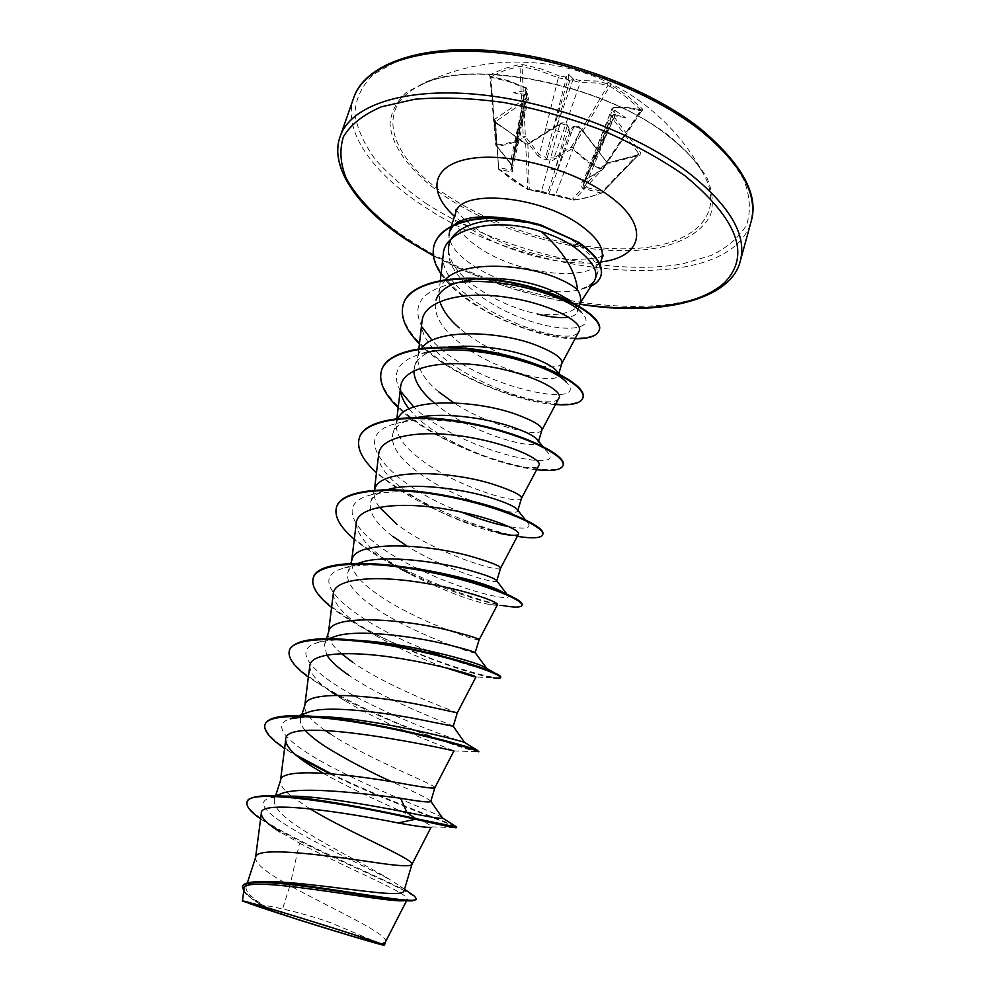 <?xml version="1.0" encoding="UTF-8"?>
<svg xmlns="http://www.w3.org/2000/svg" width="995" height="995" viewBox="0 0 995 995"><rect width="100%" height="100%" fill="white"/><g stroke="black" fill="none" stroke-linecap="round" stroke-linejoin="round"><path stroke-width="0.75" stroke-dasharray="4.97 3.73" d="M574.003 79.078L572.635 80.694L555.347 130.581L547.163 157.707L545.733 157.384L565.981 79.227L567.026 79.078L568.618 80.719L571.441 80.06L580.184 82.635L596.49 82.983L609.885 86.13L611.34 85.01L598.007 81.105L579.612 80.52L573.033 78.568L568.63 74.351L566.13 77.05L559.576 76.105L558.294 77.809L565.981 79.227L565.284 77.162M559.576 76.105L541.566 69.065L523.096 64.65L518.868 64.638L503.905 68.63L489.403 75.023L490.697 76.578L505.112 70.259L519.975 66.304L537.822 70.048L558.294 77.809L539.327 154.598L537.86 155.78L542.275 158.839L552.524 160.518L572.249 148.653L586.03 161.016L601.614 169.958L583.965 180.518C581.416 182.135 580.981 183.64 582.672 185.008C581.03 186.637 581.49 187.844 584.053 188.627L601.378 193.105L602.286 191.525L584.923 187.06L613.069 119.114L614.736 117.758L614.86 114.674L625.731 117.708L615.781 111.005L614.972 107.41L629.35 107.647L642.733 110.308L642.496 108.99L627.721 95.993L611.34 85.01M556.342 195.679L573.779 200.07C581.64 199.174 590.968 196.848 601.764 193.105L601.378 193.105C590.595 196.873 581.279 199.187 573.443 200.057L527.748 189.448L529.265 188.863L541.541 191.276L559.949 123.952L527.711 144.101L525.77 143.939L495.149 121.863L527.176 99.91L528.619 98.318L526.977 95.707L523.83 95.495L528.121 90.831L526.38 88.468L508.831 81.665L490.386 77.025L496.318 145.904C505.46 145.656 514.614 142.894 523.793 137.646L537.86 155.78M489.403 75.023L489.789 76.354L507.836 80.657L525.497 87.51L525.758 90.321L524.887 90.769L513.669 92.709L525.149 94.376L526.081 94.873L527.176 99.91L511.007 170.021L498.619 167.62L498.221 168.404L527.375 188.95L529.265 188.863L527.86 143.703L560.284 123.417L567.274 125.333L555.073 169.958L547.636 193.08L549.004 193.391L573.605 126.763L569.849 129.275L566.64 124.698L570.123 134.039L574.028 126.962L580.272 127.945L606.353 161.613L609.835 163.168L640.046 155.096L640.469 152.446L614.736 117.758M609.835 163.168L606.925 161.613L572.635 198.913L574.302 199.808L608.791 162.595L638.939 154.523L601.764 193.105L638.529 154.76L608.53 162.782L606.714 162.098L580.794 128.641L555.633 194.547L574.302 199.808C582.075 198.925 591.316 196.624 602.012 192.918L602.286 191.525L638.653 153.528L638.529 154.76L640.046 155.096M526.243 97.995L494.391 119.425L494.44 122.149L509.714 132.248L524.862 143.815L525.671 143.603L527.748 189.448L513.445 180.804L498.856 169.448L511.206 171.824C513.034 172.048 513.209 171.003 511.728 168.665C512.935 167.968 512.5 166.277 510.435 163.603L496.032 144.81C505.087 144.611 514.166 141.875 523.27 136.601L523.793 137.646L525.348 136.452L523.27 136.601L519.975 66.304L518.868 64.638M448.011 196.003C499.291 229.932 575.247 251.573 633.666 248.576C691.935 245.715 726.524 215.915 703.652 174.187L703.652 174.187C696.45 161.314 684.56 148.454 667.981 135.631C602.771 82.995 469.341 57.436 419.691 85.744L419.691 85.744C372.279 108.691 391.557 159.523 448.011 196.003M524.862 143.815L528.755 143.952L525.671 143.603L495.311 121.975L498.719 169.386L495.535 121.154L494.391 119.425M528.755 143.952L561.217 123.654L566.64 124.698M580.172 302.206L578.779 305.142C572.498 313.039 558.73 316.012 537.474 314.047C513.631 308.761 491.729 298.749 471.754 284.023C456.929 272.369 449.218 260.889 448.583 249.596L449.019 235.168C449.479 245.18 457.849 255.516 474.142 266.15C504.751 286.261 557.2 297.542 582.025 288.898L581.416 289.284C587.436 287.567 591.652 284.968 594.04 281.473M582.025 288.898L582.1 288.637C590.023 285.727 594.886 281.448 596.689 275.802C599.276 265.553 592.062 254.347 575.048 242.195L574.438 241.773C560.595 232.631 544.054 226.151 524.813 222.333M385.413 942.029L385.513 941.755C389.207 934.317 331.832 908.709 289.931 885.649L281.025 913.758L273.09 911.196C254.31 900.375 245.292 892.316 246.039 887.018C247.133 883.921 252.643 882.179 262.58 881.781M260.603 818.873L279.956 831.882L299.545 843.138L289.931 885.649L282.891 881.62C264.919 871.334 255.79 863.449 255.528 857.951L255.678 857.23M403.883 891.259L400.55 886.483L390.923 880.165C370.277 867.13 327.392 846.31 299.968 827.977C281.635 816.024 273.103 806.51 274.384 799.445C275.254 796.808 277.953 794.744 282.468 793.226M309.843 808.748L291.348 796.187M430.76 801.46L430.735 801.186C428.484 798.786 415.562 792.331 391.955 781.821M434.865 787.741L434.877 787.717C437.153 785.316 369.269 759.682 329.967 733.738M453.272 726.263C454.852 725.952 387.204 701.836 348.636 675.107M457.29 712.83C458.633 712.955 391.122 689.174 352.715 662.297M475.249 652.795C476.145 654.971 408.846 632.696 370.961 604.972C353.548 592.473 345.837 581.677 347.84 572.585C349.369 567.971 354.108 564.463 362.043 562.1M479.167 639.71L479.167 639.71C479.304 642.111 412.39 620.134 374.953 592.448C359.096 580.956 351.285 570.757 351.546 561.839L351.994 559.712M496.343 580.284L496.729 581.018C496.766 584.749 445.026 569.936 406.843 545.969M500.535 568.294L500.535 568.294C499.515 572.859 433.198 552.573 396.706 524.129M516.915 509.129L517.736 510.87C517.176 517.661 450.412 498.706 414.156 469.279C397.465 456.046 390.388 444.044 392.925 433.285C395.264 426.457 402.216 421.507 413.783 418.41L397.428 423.261C440.922 410.736 536.243 436.581 547.499 452.14C568.58 474.205 459.18 451.083 413.808 407.079M521.479 498.333L521.392 498.557C519.266 505.149 453.571 486.443 417.975 457.302C403.062 445.387 395.823 434.293 396.271 424.032L398.025 418.397M536.852 439.131L538.245 442.29C537.126 451.232 470.61 433.882 435.051 403.634M541.927 430.039L541.765 430.412C538.867 437.439 489.926 426.407 453.757 402.813M556.093 370.239L558.319 375.227C556.553 386.247 490.212 370.339 455.511 339.394C439.479 325.464 432.987 312.368 436.034 300.104L439.852 288.351L445.437 279.558M561.914 363.237L561.665 363.809C558.954 367.565 549.65 367.827 533.755 364.605M510.733 357.603C491.319 350.315 474.13 340.414 459.168 327.915M291.162 796.037C283.737 790.105 280.155 785.154 280.403 781.212L280.615 780.204M305.477 730.616C301.224 725.877 299.594 721.823 300.602 718.465C301.547 715.616 304.482 713.403 309.42 711.848M324.992 730.342C311.273 720.803 304.507 712.793 304.681 706.326L304.967 704.97M326.733 655.008L324.494 644.673C325.713 640.991 329.494 638.168 335.837 636.203M341.409 653.615C332.355 645.805 328.014 639.014 328.387 633.218L328.76 631.502M392.801 536.38C375.749 523.507 368.361 512.089 370.637 502.139C372.54 496.468 378.336 492.264 388.025 489.503M379.394 507.201C375.476 501.741 373.734 496.716 374.157 492.127L374.705 489.565M413.908 370.812L414.728 365.961C417.527 357.864 425.76 352.13 439.442 348.747L448.322 347.093M438.795 391.906C424.318 379.816 417.353 368.337 417.875 357.466L418.621 353.921L421.706 348.238M455.586 283.189L464.901 280.528M475.971 278.799L480.324 278.438M439.889 301.448L438.994 292.418L439.852 288.351M299.545 843.138C345.215 867.603 410.985 894.144 407.241 899.443L403.572 900.773L412.726 900.798M243.999 889.008C243.899 892.279 248.539 896.918 257.904 902.938L269.483 909.928L250.043 903.97M448.583 249.596C445.474 273.588 484.179 304.943 525.124 319.37C566.093 334.283 598.244 329.258 581.528 312.505L573.369 303.45C576.64 306.758 577.933 309.619 577.237 312.02C576.416 314.557 573.53 316.261 568.58 317.119M299.358 920.027L281.025 913.758M283.675 796.1L270.093 797.978C234.36 807.53 352.802 859.531 390.923 880.165M247.27 801.696C239.932 820.104 381.185 876.309 410.276 893.249M242.581 886.209C242.22 891.57 252.332 899.866 272.916 911.109L273.09 911.196M268.638 824.158C317.504 854.22 420.674 893.522 416.084 899.468M243.688 891.346C246.063 894.455 250.603 898.186 257.319 902.527L272.916 911.109M269.483 909.928L268.799 909.517M443.285 254.359C435.997 301.634 570.359 352.367 579.065 331.223M422.017 321.385C415.039 365.202 551.727 416.582 559.028 397.9M409.169 408.945C438.322 446.942 535.061 476.605 538.991 465.25M378.672 454.379C375.899 473.757 415.475 502.089 455.411 518.644C472.028 525.571 486.393 530.397 498.507 533.121M356.235 523.221C358.001 539.825 377.142 557.411 413.659 575.981C447.302 592.075 472.849 601.614 490.286 604.612C494.602 605.346 496.99 605.395 497.45 604.736M333.288 593.692C334.059 606.253 348.971 620.656 377.988 636.912C401.395 649.685 423.671 659.884 444.815 667.496M404.331 648.205C444.952 664.996 474.578 674.871 493.197 677.844L475.921 676.998M309.768 665.866C310.03 675.294 321.621 686.836 344.544 700.517C387.913 726.897 453.658 750.056 453.857 750.964L453.882 751.014M323.076 773.152C368.15 798.973 433.969 823.885 431.283 826.857L456.531 827.666C457.799 826.298 386.868 801.771 329.444 773.6M511.368 219.286L503.109 217.967M453.869 225.057L452.949 225.94M442.277 817.629C437.949 813.898 386.47 794.644 340.999 771.821C295.204 749.061 266.56 725.828 290.204 718.838M306.062 716.562L314.271 716.412M464.926 742.506C466.879 743.352 413.995 726.201 366.11 702.047C317.803 678.043 288.562 651.004 317.206 642.733C326.136 640.183 338.748 639.312 355.053 640.133M480.933 668.23C473.831 666.799 462.725 663.441 447.613 658.155M427.788 650.606C363.362 626.091 298.575 579.476 344.096 568.095C357.578 564.538 376.197 563.991 399.94 566.453M506.181 593.915L507.587 595.047C515.621 602.783 465.971 592.311 418.261 568.879M418.099 568.804C362.69 542.996 329.096 505.161 370.812 494.963C392.378 490.037 420.176 490.796 454.205 497.251M513.146 514.403C520.683 517.761 525.596 520.646 527.885 523.047C531.915 528.183 525.584 529.377 508.905 526.629M460.809 511.915C394.978 487.463 342.802 435.536 397.428 423.261M400.612 391.197C390.537 372.652 398.336 359.904 424.019 352.976L439.442 348.735M559.401 374.12L566.379 382.267C593.144 410.039 475.722 388.722 432.116 340.377M422.216 327.243C411.333 305.975 420.761 291.597 450.511 284.11M454.802 825.825C444.019 820.863 382.08 798.587 331.136 773.737M295.764 754.857C273.936 741.897 263.725 731.661 265.143 724.124M479.005 751.213C478.073 751.66 467.762 748.638 448.061 742.146M439.616 739.198C379.617 718.875 280.565 671.65 289.533 649.971M500.584 677.408C497.575 680.095 453.31 668.69 407.092 648.752M404.181 647.496C353.349 625.706 307.38 595.296 313.288 577.796M522.064 604.773C519.315 621.29 321.422 549.103 336.584 507.015M542.76 534.352C536.205 555.073 342.653 483.931 359.357 437.812M563.195 464.926C560.048 475.237 511.418 468.67 463.11 447.476C414.704 426.556 374.543 393.149 381.62 370.14M583.07 397.353C579.289 409.691 530.658 404.928 482.836 384.008C434.927 363.374 395.724 328.736 403.385 304.01M599.276 330.029C594.55 343.387 548.295 339.83 504.639 320.253C460.76 300.925 426.88 267.929 434.429 244.123M298.96 757.469L284.595 748.451M478.831 751.834L477.152 751.66C465.971 749.72 389.729 724.223 337.392 695.294M331.211 691.836L308.363 677.11M401.557 646.986L367.665 630.507C353.349 622.82 341.31 615.121 331.584 607.423M490.286 604.612L502.711 605.557C477.737 601.005 446.655 590.246 409.455 573.257L413.659 575.981M400.562 568.854C381.856 559.364 366.434 549.514 354.282 539.302M517.313 536.367L491.692 530.522L469.429 523.42C431.855 510.174 400.873 493.271 376.483 472.712M536.628 469.727C498.744 465.76 429.591 438.521 398.187 407.614M555.496 404.555C517.574 402.204 450.051 375.7 419.43 343.934M575.035 338.773C535.932 339.009 463.347 308.251 441.071 273.986M582.1 288.637C592.473 286.286 598.766 281.958 600.992 275.677M581.416 289.284L591.042 286.125M607.547 83.257L607.92 85.396L571.391 146.899L572.249 148.653L609.885 86.13L626.154 97.025L640.83 109.91L601.614 169.958L602.759 169.573L602.274 169.075C591.353 164.287 581.652 157.235 573.157 147.932L571.391 146.899L554.028 157.956L580.184 82.635L579.612 80.52M642.496 108.99L640.855 110.706L627.584 108.045L613.318 107.808L584.861 180.008L602.522 169.523L640.855 110.706L642.733 110.308M611.95 108.617L615.059 114.413L615.072 115.855L614.276 114.823L611.825 115.917L613.069 119.114L638.653 153.528L640.469 152.446M489.789 76.354L490.908 77.399L496.206 145.22L510.335 162.881L526.056 87.485L528.096 90.831M525.758 90.321L526.728 92.224L511.156 167.347L526.703 94.836L528.594 98.368M615.694 114.574L613.243 114.96L583.717 184.461L613.318 111.515L614.972 110.171M569.899 80.234L555.347 130.581L562.909 132.609M554.787 159.66L554.028 157.956L547.163 157.707L546.131 158.989L545.733 157.384L539.327 154.598L525.348 136.452L522.076 66.478L523.096 64.65M545.608 128.703L553.344 130.121L567.896 79.787M524.34 94.189L516.044 141.302L517.4 140.121L515.634 137.758M511.816 166.6L510.161 163.528L511.828 166.551L512.151 169.834L511.007 170.021L511.206 171.824M516.368 146.389L517.786 145.009L516.131 142.297L524.415 95.221M583.965 180.518L602.759 169.573L642.26 110.035L624.748 107.025L614.189 107.112L611.95 108.604L593.119 156.563L594.624 159.188L615.059 114.413M594.525 155.693L593.119 156.563L583.008 181.973L584.861 180.008L582.983 182.073M584.053 188.627L584.923 187.06L583.008 185.356L583.468 184.834L582.672 185.008L583.717 183.776L583.008 181.973M615.034 115.445L594.624 160.183L593.157 161.227L594.512 164.212M611.825 115.917L583.008 185.344L615.146 115.743M569.152 128.081L555.073 169.958L547.673 168.553M541.541 191.276L547.636 193.08L547.897 193.913L555.633 194.547L556.168 195.654L540.36 191.985L541.541 191.276M606.353 161.613L580.869 127.957L580.794 128.641L573.978 126.278C581.665 125.992 577.585 126.688 578.791 126.489L580.272 127.945M564.227 172.359L556.989 170.394L571.055 128.504M525.497 87.51L508.308 80.595L489.975 76.229L495.697 145.034L510.435 163.603M540.111 191.923L527.611 189.398L498.682 169.361L495.311 121.975L494.44 122.149M567.026 79.078L566.13 77.05M573.033 78.568L571.441 80.06M524.887 90.769L525.646 92.784M525.808 95.097L526.492 94.724L525.149 94.376M611.962 108.629L614.972 107.41M614.325 112.547L614.201 110.88L615.781 111.005M611.838 115.93L613.99 114.35L614.86 114.674M561.217 123.654L560.284 123.417C562.61 122.298 564.936 122.721 567.274 124.686L568.294 126.315M567.473 125.494L567.461 124.86M572.486 127.26L573.705 126.39L574.028 126.962M574.936 126.564L573.705 126.39M568.63 74.351L568.618 80.719M625.731 117.708L615.072 115.855M570.123 134.039L569.849 129.275M513.669 92.709L523.83 95.495M669.448 136.203C605.955 86.291 482.762 59.538 426.345 81.777L406.109 92.572C396.458 101.614 391.11 111.975 390.052 123.654C391.433 147.683 412.838 174.448 446.382 197.296C506.492 237.121 599.761 259.521 660.046 247.419C684.946 241.648 702.768 230.554 710.529 214.92C713.763 203.739 712.582 191.413 706.997 177.931C698.764 164.038 686.251 150.133 669.448 136.203M425.45 203.03C498.395 250.603 609.151 277.456 683.043 263.725L711.35 255.404C727.308 247.581 739.011 237.494 746.461 225.144C751.051 211.624 750.218 196.587 743.937 180.008C734.347 162.857 719.285 145.593 698.751 128.181C664.449 102.584 618.666 80.321 568.866 65.409C535.434 56.951 503.259 51.902 472.364 50.26C443.198 50.645 418.111 54.24 397.117 61.056L372.864 74.836C361.571 86.254 355.588 99.189 354.904 113.641C357.13 128.579 363.884 143.777 375.177 159.25C388.697 174.548 405.45 189.137 425.45 203.03M353.71 97.784C342.118 130.818 372.503 172.993 423.074 205.791C530.683 279.495 729.832 297.468 751.113 221.574M579.637 304.01C527.636 295.813 478.881 279.645 433.372 255.491M740.317 260.951C719.882 333.574 520.211 313.437 411.37 241.138C360.24 208.925 329.134 167.956 340.228 136.34M601.875 258.377C596.092 283.202 520.273 275.913 479.851 248.252C461.158 235.74 453.098 223.937 455.66 212.843M600.806 261.959C563.779 267.356 506.256 252.531 470.535 228.713L454.504 216.388M574.438 241.773L578.816 242.382M703.652 174.187C689.771 148.193 671.314 125.979 648.292 107.547C584.923 56.242 491.58 47.524 419.691 85.744C466.046 57.921 603.169 82.796 668.267 136.041C685.045 149.126 696.848 161.837 703.652 174.187M379.481 943.335L330.589 922.676C304.346 913.472 277.406 906.893 249.77 902.925M433.41 255.79C478.918 279.856 527.636 296 579.575 304.234M456.17 209.311C455.996 207.719 455.598 214.261 477.849 229.733C502.463 246.076 543.133 258.899 572.971 259.658C590.669 258.961 600.221 257.755 601.652 256.013L603.455 255.193M578.779 305.142L579.749 303.649M596.689 275.802L600.035 264.546M538.258 442.29L538.569 441.233M558.319 375.227L558.854 373.461M246.039 887.005L247.345 882.963M274.384 799.445L275.553 795.813M300.602 718.465L301.846 714.609M324.494 644.673L326.422 638.69M347.827 572.585L350.775 563.506M370.637 502.139L374.53 490.1M392.925 433.285L396.905 420.984M414.728 365.949L418.621 353.921M407.241 899.455L406.557 900.786M577.237 312.02L579.028 306.025M400.55 886.483L404.492 889.244M440.35 280.391L438.994 292.418M418.883 348.636L417.875 357.466M396.905 418.522L396.271 424.032M374.406 490.112L374.157 492.127M351.683 560.67L351.546 561.839M328.512 632.26L328.387 633.218M304.781 705.567L304.681 706.326M297.207 716.3L298.948 715.666M317.206 642.733L328.785 638.678M344.096 568.095L356.484 563.966M507.587 595.047L506.99 594.276M370.812 494.963L387.677 489.615M527.885 523.047L526.094 520.771M547.499 452.14L542.685 446.282M455.411 518.644L469.429 523.42M498.545 533.071L491.692 530.522M377.988 636.912L367.665 630.507M344.544 700.517L336.559 695.306M332.069 692.433L330.191 691.239M453.857 750.964L477.152 751.66M301.995 759.745L294.918 755.068M275.727 795.826L270.093 797.978M523.855 95.246L511.156 167.347L512.139 169.834M511.828 166.551L528.134 90.794M512.151 169.809L528.619 98.318"/><path stroke-width="1.49" d="M355.24 935.126L379.481 943.335C398 950.2 323.338 927.875 276.311 912.564C251.747 904.579 242.904 901.37 249.77 902.925C260.379 905.438 319.756 923.547 355.24 935.126M579.749 303.649L594.04 281.473C599.587 271.971 592.684 260.292 573.344 246.449L572.734 246.039C563.904 240.156 553.481 235.367 541.454 231.698C551.603 240.641 559.961 250.218 566.553 260.416C572.884 270.404 576.553 280.229 577.573 289.881C580.383 294.445 581.254 298.562 580.172 302.206L579.028 306.025M591.042 286.125C596.316 283.575 599.599 280.18 600.918 275.938C603.343 266.212 596.129 255.342 579.252 243.34L572.734 246.039M247.345 882.963L255.678 857.23C256.063 845.053 333.835 856.484 380.786 863.337C400.127 866.11 410.487 866.496 411.893 864.506L411.93 864.394C414.89 859.394 350.501 833.238 309.843 808.748M262.58 881.781L270.802 881.694C297.132 882.055 342.778 888.871 372.068 892.005C391.993 894.294 402.602 894.045 403.883 891.259L411.93 864.394M275.727 795.826L282.468 793.226C301.933 786.062 363.386 793.475 400.599 798.214C419.927 801.597 429.977 802.679 430.76 801.46L434.865 787.741C433.982 788.724 423.994 787.468 404.915 783.998C359.083 775.491 281.784 765.802 280.615 780.204L275.553 795.813M391.955 781.821C368.486 771.249 346.434 759.583 325.8 746.847C316.833 741.039 310.054 735.628 305.477 730.616M309.42 711.848C329.407 704.833 389.082 713.104 424.243 720.455L453.272 726.263L457.29 712.83L428.472 706.574C383.697 696.5 306.87 688.465 304.967 704.97L301.846 714.609M328.785 638.678L335.837 636.203C357.665 628.852 414.119 636.365 447.327 644.549C464.366 648.815 473.632 651.514 475.125 652.645L479.18 639.686C479.03 638.653 469.789 635.768 451.444 631.004C407.714 619.437 331.36 612.982 328.76 631.502L326.422 638.69M356.484 563.966L362.043 562.1C385.351 554.625 438.77 561.615 469.864 570.446C485.274 574.849 494.105 578.132 496.343 580.284L506.99 594.276M406.843 545.969L392.801 536.38M350.775 563.506L351.994 559.712C355.277 539.29 431.158 544.228 473.894 557.225C491.816 562.561 500.721 566.217 500.572 568.207L496.779 580.856M387.677 489.615L388.025 489.503C412.701 482.115 462.65 488.744 491.878 498.085C505.721 502.512 514.067 506.194 516.915 509.129L526.094 520.771M374.53 490.1L374.705 489.565C378.622 467.314 454.031 470.822 495.808 485.162C513.345 491.045 521.902 495.448 521.479 498.333L517.885 510.348M414.94 418.111C440.673 411.445 486.356 417.788 513.383 427.377C525.721 431.768 533.544 435.673 536.852 439.131L542.685 446.282M398.025 418.397C406.893 396.806 478.334 399.99 517.213 414.766C534.365 421.183 542.611 426.27 541.927 430.039L538.569 441.233M453.757 402.813L438.795 391.906M448.322 347.093C478.769 344.531 507.45 348.275 534.39 358.299C545.198 362.516 552.436 366.483 556.093 370.239L559.401 374.12M421.706 348.238C435.288 327.803 502.176 331.024 538.133 345.974C554.924 352.889 562.847 358.648 561.914 363.237L558.854 373.461M533.755 364.605L510.733 357.603M329.967 733.738L324.992 730.342M348.636 675.107C338.101 667.919 330.8 661.215 326.733 655.008M352.715 662.297L341.409 653.615M396.706 524.129L379.394 507.201M434.442 403.124C420.984 391.806 414.131 381.035 413.908 370.812M436.034 300.104C438.521 292.754 445.039 287.107 455.586 283.189M581.528 312.505C566.565 295.179 493.383 273.899 450.511 284.11L475.971 278.799M480.324 278.438C507.823 277.481 532.586 281.933 554.613 291.796L569.314 300.042M459.168 327.915C449.043 319.096 442.613 310.278 439.889 301.448M445.437 279.558C462.774 260.292 525.236 263.687 558.581 278.724C567.312 282.456 573.642 286.174 577.573 289.881M403.572 900.773C382.988 902.589 240.131 872.951 243.999 889.008L242.419 901.01L299.358 920.027C340.414 932.974 384.878 946.195 384.468 945.25L381.893 944.093C366.496 937.825 236.698 897.764 242.432 901.01M381.893 944.093L385.413 942.029L406.557 900.786M568.58 317.119C561.043 318.325 550.67 317.293 537.474 314.047M400.599 798.214L406.831 812.343C374.244 805.9 326.397 797.405 296.759 796.211L283.675 796.1M430.81 801.286L442.564 818.027C442.365 819.121 430.449 817.231 406.831 812.343L415.636 818.574C375.886 809.694 315.664 797.915 281.013 796.062C260.342 794.893 249.086 796.771 247.27 801.696L247.058 802.343C246.063 806.385 250.578 811.895 260.603 818.873M410.276 893.249L414.604 896.209L416.271 898.821C418.634 906.358 310.49 883.137 264.272 881.819C250.976 881.433 243.75 882.888 242.581 886.209L243.688 891.346M442.564 818.027L456.705 827.056L415.636 818.574L415.437 819.233C349.22 803.885 246.399 787.256 247.058 802.343M416.271 898.821L412.726 900.798C401.669 901.843 359.183 894.182 317.455 888.1C275.615 881.968 244.098 880.028 242.37 886.868M454.802 825.825L456.531 827.666C455.834 828.201 442.141 825.39 415.437 819.233L398.137 822.977C345.999 812.467 258.663 799.022 261.324 813.4C261.25 817.902 267.456 824.059 279.956 831.882M541.454 231.698C495.062 215.741 443.845 229.26 443.285 254.359L440.35 280.391M561.839 363.498L579.065 331.223C584.463 322.89 551.653 303.91 507.45 297.405C463.459 290.403 423.484 300.229 422.017 321.385L418.883 348.636M541.877 430.201L559.028 397.9C563.817 390.786 530.223 372.889 485.858 366.098C441.569 359.108 401.955 367.466 400.587 387.117C400.015 393.871 402.875 401.134 409.169 408.945M521.455 498.42L538.991 465.25C542.947 459.603 508.52 443.235 463.894 436.419C419.405 429.43 379.903 436.22 378.672 454.379L374.406 490.112M498.545 533.071L498.507 533.121C510.398 535.696 517.052 536.044 518.47 534.178C521.629 530.086 486.294 515.261 441.519 508.42C396.706 501.418 357.329 506.604 356.235 523.221L351.683 560.67M479.18 639.686L497.463 604.736C499.751 602.261 463.633 589.028 418.509 582.15C373.349 575.135 334.196 578.717 333.288 593.692L328.512 632.26M444.815 667.496L474.155 676.836M457.29 712.83L475.933 676.998C477.351 676.202 440.337 664.561 394.928 657.67C349.469 650.68 310.577 652.546 309.768 665.866L304.781 705.567M434.865 787.741L453.882 751.014C459.628 751.586 282.543 712.818 285.702 739.807C285.739 746.747 294.595 755.702 312.256 766.66L323.076 773.152M430.35 827.305C426.818 827.653 416.084 826.198 398.137 822.977M448.596 249.011C447.937 227.718 483.52 214.447 524.813 222.333L511.368 219.286M503.109 217.967C479.379 215.144 462.961 217.507 453.869 225.057M452.949 225.94L449.653 231.288L449.019 235.168M297.207 716.3L290.204 718.838L306.062 716.562M314.271 716.412L330.191 717.072C385.451 720.927 461.245 740.964 464.478 742.369L453.26 726.275M355.053 640.133L371.807 641.439C418.584 646.141 471.53 660.854 483.271 666.401L486.605 668.192C487.625 669.175 485.734 669.187 480.933 668.23M447.613 658.155L427.788 650.606M399.94 566.453L418.509 568.866C452.949 574.836 478.968 581.565 496.555 589.04L506.181 593.915M454.205 497.251C479.005 502.264 498.657 507.985 513.146 514.403M508.905 526.629C495.647 524.216 479.615 519.303 460.809 511.915M413.808 407.079L400.612 391.197M424.019 352.976C467.774 341.509 552.424 364.941 566.379 382.267M432.116 340.377L422.216 327.243M331.136 773.737L295.764 754.857M265.143 724.124C268.389 716.587 285.627 714.074 316.87 716.611C378.535 721.549 468.931 746.126 477.401 750.367L478.831 751.834C480.038 751.063 433.87 736.686 376.147 725.753C318.462 714.746 268.016 712.582 264.931 724.746L265.143 724.124M448.061 742.146L439.616 739.198M308.363 677.11C293.923 666.451 287.58 657.608 289.334 650.593L289.533 649.971C294.881 639.138 319.221 636.128 362.553 640.942C414.803 646.85 476.369 664.274 493.856 672.558C498.706 674.772 501.02 676.301 500.796 677.135L500.584 677.408M407.092 648.752L404.181 647.496M313.288 577.796L313.388 577.498C317.082 562.138 362.852 559.451 416.047 568.941C452.215 575.682 480.995 583.48 502.375 592.311C516.119 598.119 522.686 602.274 522.064 604.773L521.89 605.37C520.957 607.559 514.564 607.622 502.711 605.557M336.584 507.015L336.671 506.729C341.671 488.781 392.167 485.075 447.663 495.945C503.221 506.654 545.919 526.753 542.872 534.066L542.76 534.352M359.357 437.812L359.444 437.526C365.041 417.838 415.524 412.378 470.324 423.198C525.173 433.832 566.789 455.648 563.195 464.926L563.021 465.498C561.23 470.013 552.424 471.419 536.628 469.727M381.62 370.14L381.707 369.866C387.888 348.524 438.372 341.397 492.5 352.18C546.69 362.752 587.237 386.197 583.07 397.353L582.896 397.913C580.781 403.398 571.652 405.612 555.496 404.555M403.385 304.01L403.472 303.736C410.114 280.988 459.789 272.157 512.91 282.568C565.981 293.264 603.803 317.517 599.363 329.755L599.276 330.029M434.429 244.123L434.517 243.862C438.633 232.556 449.914 224.721 468.384 220.355C478.023 217.917 491.032 217.233 507.4 218.303C516.281 219.161 527.325 221.325 540.509 224.795L578.816 242.382L540.335 225.343C527.151 221.885 516.106 219.708 507.226 218.85C490.858 217.781 477.849 218.465 468.21 220.902C449.74 225.268 438.447 233.104 434.342 244.397L434.517 243.862M329.444 773.6L298.96 757.469M284.595 748.451C270.055 738.601 263.501 730.691 264.931 724.746M337.392 695.294L331.211 691.836M289.334 650.593C293.052 636.39 343.499 636.501 400.438 647.459C457.414 658.304 502.425 674.697 500.609 677.744C500.323 678.528 497.848 678.565 493.197 677.844M404.331 648.205L401.557 646.986M331.584 607.423C317.206 595.955 311.074 586.179 313.189 578.095C317.592 562.001 368.1 560.185 424.305 571.093C480.548 581.876 524.353 600.159 521.89 605.37M409.455 573.257L400.562 568.854M354.282 539.302C339.991 527.089 334.059 516.417 336.484 507.313C341.472 489.378 391.968 485.684 447.476 496.555C503.035 507.276 545.745 527.362 542.698 534.651C541.193 538.158 532.735 538.73 517.313 536.367M376.483 472.712C362.242 459.752 356.508 448.21 359.257 438.099C364.842 418.422 415.338 412.975 470.137 423.795C524.999 434.429 566.628 456.232 563.021 465.498M398.187 407.614C384.008 393.933 378.461 381.533 381.52 370.426C387.702 349.096 438.186 341.981 492.314 352.765C546.516 363.337 587.062 386.769 582.896 397.913M419.43 343.934C405.313 329.581 399.928 316.36 403.286 304.283C409.928 281.548 459.603 272.729 512.736 283.14C565.819 293.836 603.642 318.077 599.201 330.303C597.099 336.024 589.04 338.847 575.035 338.773M441.071 273.986C433.82 263.302 431.581 253.439 434.342 244.397M600.992 275.677L601.079 275.404C603.53 265.528 596.104 254.521 578.816 242.382M751.113 221.574C758.24 194.435 741.3 164.013 700.306 130.308C649.225 90.135 562.772 57.809 489.378 52.113C415.848 46.367 364.307 66.454 353.71 97.784L340.228 136.34C350.352 106.341 401.706 87.697 475.535 94.239C549.228 100.744 636.427 133.081 688.192 172.458C729.758 205.48 747.133 234.982 740.317 260.951L751.113 221.574C759.16 194.871 742.121 163.802 700.02 128.367C648.33 87.585 559.949 55.048 486.194 50.322C411.992 45.447 363.274 67.822 353.71 97.784M433.372 255.491L412.191 243.091C381.421 222.88 358.275 200.492 346.16 178.155C340.228 163.391 339.332 149.536 343.486 136.601C350.762 124.512 363.386 114.587 381.359 106.813L415.014 99.214C441.718 96.963 471.356 98.057 503.905 102.497C537.275 108.903 570.197 118.218 602.684 130.469C633.84 144.076 661.302 159.2 685.045 175.841C737.643 219.497 750.902 254.994 724.845 282.344C699.224 306.485 642.111 313.375 579.637 304.01M451.282 226.3L455.66 212.843C459.964 188.515 539.763 195.418 580.247 225.081C597.174 237.283 604.375 248.389 601.875 258.377L603.455 255.193M454.504 216.388C427.203 191.824 431.382 165.344 469.391 158.765C507.027 151.887 571.615 168.615 607.783 194.883C650.73 225.032 643.429 257.183 600.806 261.959M340.228 136.34C328.698 166.675 357.802 209.472 411.532 243.004L433.41 255.79M579.575 304.234C660.904 317.43 731.313 299.706 740.317 260.951M455.66 212.843L456.17 209.311M600.035 264.546L601.875 258.377M384.468 945.25L385.463 941.917M270.802 881.694L264.272 881.819M404.492 889.244L414.604 896.209M296.759 796.211L281.013 796.062M400.587 387.117L396.905 418.522M518.47 534.178L500.56 568.232M285.702 739.807L280.478 780.64M431.034 827.318L411.893 864.506M261.324 813.4L255.578 857.541M449.653 231.288L451.108 226.835M330.191 717.072L316.87 716.611M464.478 742.369L477.401 750.367M371.807 641.439L362.553 640.942M483.271 666.401L493.856 672.558M418.509 568.866L416.047 568.941M496.555 589.04L502.375 592.311M298.948 715.666L309.408 711.848M486.605 668.192L475.125 652.645M336.559 695.306L332.069 692.433M312.256 766.66L301.995 759.745"/></g></svg>
